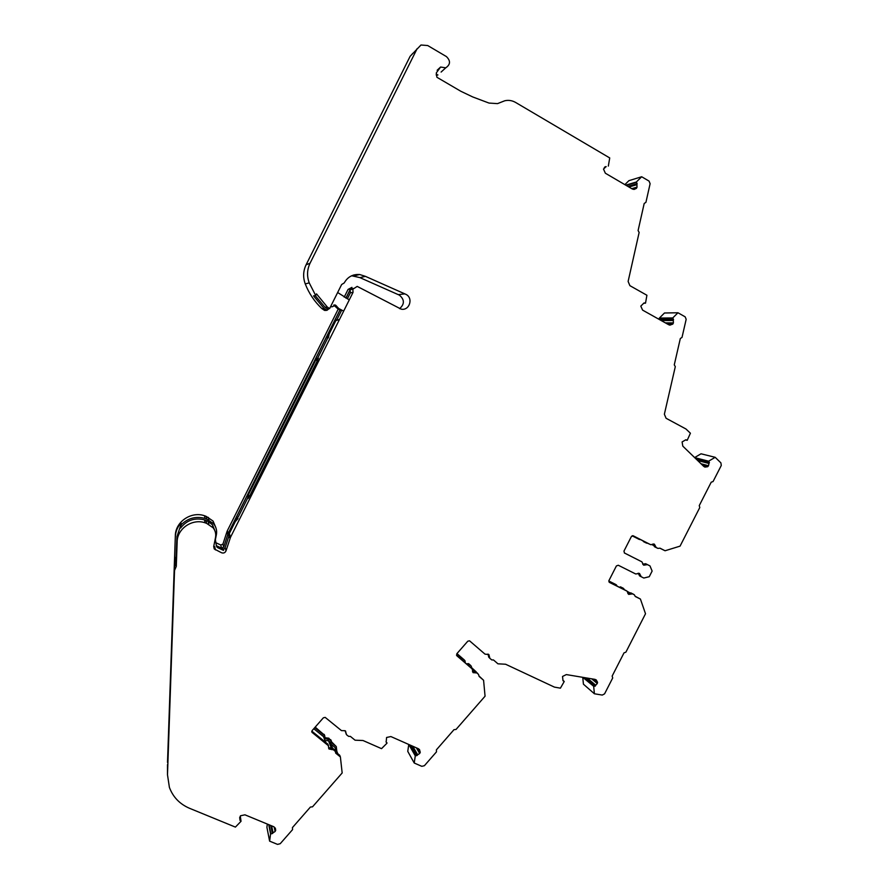 <?xml version="1.0" encoding="UTF-8"?>
<svg xmlns="http://www.w3.org/2000/svg" width="889" height="889" viewBox="0 0 889 889"><rect width="100%" height="100%" fill="white"/><g stroke="black" fill="none" stroke-linecap="round" stroke-linejoin="round"><path stroke-width="1.33" d="M656.215 547.591L654.393 546.668L653.326 543.946M635.313 596.352L640.413 599.053L635.313 596.519L634.302 594.752L632.535 593.874L628.667 594.397L627.001 591.118L609.476 582.417L608.965 580.528L616.399 565.937L618.288 565.248L635.679 573.972L639.491 573.427L641.247 576.761L643.803 578.039L649.248 576.705L652.126 571.071L649.992 565.915L647.459 564.637L643.68 565.182L641.88 561.826L624.511 553.047L623.956 551.124L631.39 536.523L633.246 535.811L650.67 544.69L654.348 544.112L656.204 547.513L657.949 548.402L660.005 548.169L665.072 550.758L659.927 548.224M641.202 576.739L639.491 575.816L638.513 573.216M479.171 676.151L483.583 680.263L479.127 676.429L478.504 674.373L476.693 672.884L473.07 672.651L472.137 668.895L456.902 655.804L456.813 653.748L467.792 641.202L469.536 640.802L485.005 654.137L488.872 654.537L489.872 658.349L491.817 659.938L493.506 659.971L497.94 663.816L505.597 664.239L554.414 687.108L560.414 688.164L564.237 681.485L562.993 680.718L562.537 676.462L566.337 674.584L594.908 679.363L596.252 679.918L597.564 682.308L593.841 679.185M489.706 658.171L488.661 657.082L488.294 654.204M477.004 673.084L475.537 671.562L474.282 671.595L475.437 672.917M335.631 751.961L339.72 755.272L340.387 756.939L335.698 753.139L335.386 751.483L333.442 749.794L328.974 748.994L328.297 745.627L312.006 732.347L312.15 730.58L323.374 717.801L325.174 717.379L341.465 730.614L345.043 730.702L346.588 734.792L348.621 736.359L350.377 736.381L355.044 740.193L363.001 740.515L381.537 748.649L386.848 743.337L386.026 741.782M346.11 733.992L345.599 731.058M333.442 749.794L332.486 747.96L331.186 748.005L331.808 749.649M315.217 295.615L324.996 307.227L327.285 308.772L329.619 308.583L341.643 284.524L344.21 282.946C347.632 276.89 352.777 274.079 359.656 274.512L365.423 276.357L405.951 294.37C413.663 298.048 409.407 311.061 401.128 309.128L357.2 286.402L352.866 289.203L350.199 289.67L345.965 298.148M399.583 308.661C404.695 304.116 404.628 299.604 399.383 295.126L398.283 294.648L404.817 293.881M365.423 276.357L359.923 277.624L398.283 294.648M336.22 750.749L336.809 751.216L336.286 746.571L331.708 742.86L331.03 740.826L329.186 739.392L325.13 738.792L324.741 735.781L314.762 727.613M324.785 737.714L328.708 738.159L331.275 741.07M476.204 672.073L471.826 668.106L471.214 666.094L469.748 664.828L467.781 664.828M466.681 663.883L468.581 663.639L470.67 665.461M653.648 544.735L652.504 544.201M638.735 573.761L637.935 573.327M488.394 654.671L487.828 654.093M686.275 439.855L687.208 440.311L685.675 439.955M270.767 825.492L272.401 833.571L273.056 832.815L271.623 825.848M272.401 833.571L270.589 833.926L269.611 841.138L266.9 827.259L267.333 824.07M269.034 824.781L270.789 833.526M411.351 745.615L417.03 755.528L417.674 754.783L412.74 746.227M417.03 755.528L415.274 755.861L414.23 763.018L421.797 766.329L424.409 765.696L436.488 751.85L436.399 749.838L453.99 729.669L456.035 729.447L485.061 696.198L483.583 680.263M409.373 744.738L415.474 755.461M563.059 680.418L564.237 681.485M585.595 677.807L595.297 686.086L595.719 685.241L587.329 678.096M595.297 686.086L593.819 686.397L583.362 677.429M695.431 458.357L695.042 457.702L708.789 461.258L709.411 462.636L696.32 459.224M697.654 460.513L708.966 463.48L709.411 462.636M685.841 439.766L682.096 441.944L682.808 446.145L703.677 466.336L704.899 467.092L707.666 466.725L708.511 465.758L700.999 463.747M687.208 440.311L690.409 433.221L685.975 428.998L666.083 418.274L664.372 414.23L675.307 366.624L674.273 364.857L680.318 338.542L682.019 337.398L686.175 319.295L685.141 316.817L677.963 312.761L672.751 317.951L673.518 319.562L660.405 319.618L659.46 318.44L659.016 319.318M672.54 318.351L659.46 318.44M661.216 320.551L673.295 320.518L673.518 319.562M667.472 324.052L672.806 324.085L669.873 325.141L668.706 324.741L642.591 310.117L640.802 306.127L644.003 302.971L645.514 303.16L646.914 295.259L629.89 285.658L628.123 281.435L639.147 232.429L638.091 230.573L644.192 203.481L645.925 202.336L650.115 183.701L649.059 181.1L641.68 176.755L636.335 182.012L637.135 183.69L627.89 186.412M636.135 182.423L626.145 185.39M628.923 187.012L636.913 184.679L637.135 183.69M215.894 542.735L220.783 545.013L222.939 544.09L226.939 531.755L227.74 534.645L223.684 547.157L221.517 548.091L217.338 546.146M239.819 817.113L239.93 820.203L241.041 821.28L240.297 816.158M330.286 742.359L328.53 740.693L331.297 747.96M416.363 747.827L419.664 753.494L420.253 752.327L419.497 749.571L418.319 748.694L390.882 736.559L386.593 737.47L386.237 741.359M472.559 670.228L473.881 671.751M582.762 677.329L593.819 686.397M627.656 592.685L628.856 593.385M642.647 563.815L643.614 564.304L642.636 563.793M708.789 461.258L694.731 457.679M672.751 317.951L659.394 318.051L664.483 312.995L677.963 312.761M658.805 319.195L659.394 318.051M636.335 182.012L625.756 185.168M604.309 167.51L606.187 166.61M216.249 545.057L217.683 547.68L223.55 550.402L223.183 548.857L223.906 549.246L225.173 547.591L226.006 550.88C225.117 552.791 223.639 553.425 221.583 552.769L214.249 548.969L213.704 546.557L215.516 537.489C216.16 533.922 215.371 530.689 213.149 527.81L206.648 523.388L206.092 520.487L208.215 521.476L208.804 524.399M240.13 819.258L240.486 815.78L244.931 814.813L273.634 826.67L275.379 828.281L275.701 830.315L275.201 827.97M274.145 826.937L275.101 831.493L273.056 832.815M268.734 824.648L270.589 833.926M330.986 744.182L334.897 747.349L337.187 753.216M325.641 742.348L323.507 736.614L313.784 728.724M325.007 740.637L328.53 740.693M387.048 742.937L386.248 742.226M419.664 753.494L417.674 754.783M408.762 744.471L407.762 751.383L414.23 763.018M408.818 744.493L415.274 755.861M591.685 678.818L597.286 683.541L595.719 685.241M582.751 677.396L583.428 684.186L594.408 693.776L602.275 695.076L604.587 693.842L612.71 677.951L612.154 676.073L624.011 652.87L625.889 652.159L645.514 613.754L640.413 599.053M593.719 686.819L594.408 693.776M665.072 550.758L680.063 546.135L699.787 507.53L699.254 505.608L711.211 482.205L713.067 481.538L721.279 465.48L720.912 462.891L715.189 457.313L709.078 460.924M715.189 457.313L701.021 453.801L695.054 457.313M708.966 463.48L708.511 465.758M673.295 320.518L673.406 322.896L665.383 322.885M643.88 303.227L645.514 303.16M641.68 176.755L628.901 180.667L624.856 184.634M636.913 184.679L637.035 187.146L631.735 188.668M633.079 189.301L636.424 188.357L634.157 189.413L632.212 188.946L605.353 173.222L603.498 169.043L606.131 166.61M356.033 275.401L353.611 275.034M227.74 534.645L228.173 533.589L227.362 530.711L226.939 531.755M653.671 545.446L651.87 544.646M639.091 560.403L636.18 558.937M631.112 556.381L624.311 552.925L630.923 556.258M632.179 535.8L639.469 539.512L632.112 535.823M640.458 539.567L639.469 539.512M645.336 542.557L643.558 541.657L644.914 542.29L644.281 541.523M647.781 543.301L646.57 543.135M651.937 544.613L653.604 545.468M629.612 592.885L627.512 591.652M624.478 589.718L623.545 588.44L620.444 587.707M617.044 586.018L616.388 584.884L608.798 581.117M465.247 662.661L464.98 660.727L456.835 653.715M206.648 523.388L205.048 522.776L204.526 519.876C194.724 517.442 186.734 520.176 180.567 528.044L181.123 524.832C187.835 518.143 195.802 516.009 205.015 518.409L206.781 519.098L206.259 516.409L204.503 515.731C191.113 511.075 175.366 521.843 175.333 535.723L174.455 566.838L176.178 562.837L176.289 566.36L174.544 570.427L167.488 774.764L169.399 787.387C173.022 797.111 179.745 804.089 189.568 808.312L235.407 827.103L241.041 821.28M215.405 539.534L216.383 534.667C217.127 530.822 216.227 527.21 213.704 523.843L206.781 519.098M206.259 516.409L213.082 521.087L215.894 527.755M326.441 310.072L324.274 310.228L321.918 308.639L324.052 308.461L326.974 310.305L329.108 308.627M324.274 310.228L325.663 310.394M226.006 550.88L230.473 537.345L353.033 292.381L350.377 292.803L350.099 289.692L345.888 298.115M228.762 536.534L225.173 547.591M339.042 319.54L334.442 321.151L328.085 333.875L327.33 338.865L317.706 358.089L318.384 358.256L315.795 359.956L248.075 495.317L248.275 498.385L249.576 496.184L247.72 494.528L234.996 519.965M340.076 309.905L334.542 320.973M327.952 334.153L315.128 359.789L317.351 360.712L249.576 496.184M228.462 533.033L228.173 533.589M275.101 831.493L275.701 830.315M340.387 756.939L342.165 772.963L312.528 806.812L310.405 807.056L292.437 827.592L292.57 829.615L280.224 843.705L277.524 844.383L269.611 841.138M420.253 752.327L418.052 748.582M597.286 683.541L597.564 682.308M702.688 465.38L707.666 466.725M672.806 324.085L673.406 322.896M636.424 188.357L637.035 187.146M608.332 166.087L609.732 157.942L515.587 102.435C512.131 100.468 508.519 99.912 504.741 100.779L497.529 103.624L489.006 103.068L472.704 96.934L460.846 91.278L436.91 77.276L436.299 72.909L440.6 67.031L437.132 70.275M227.362 530.711L338.287 308.961M344.199 297.137L348.066 289.414L351.933 287.38M643.558 541.657L642.891 540.812M638.202 538.923L639.502 539.523M634.824 558.259L638.858 560.27M608.809 581.006L615.21 584.195M619.066 587.018L622.4 587.773M456.957 653.582L464.347 659.994M315.195 727.113L324.496 735.159M180.423 526.121L181 523.01C177.489 526.966 175.6 531.544 175.366 536.745M436.232 74.343L436.921 74.332L436.288 74.92M436.232 74.254L436.921 74.332M417.152 48.617L310.072 263.188L306.083 264.833L410.118 56.329L420.986 45.006L427.709 45.539L446.422 56.585C450.723 60.83 450.501 64.575 445.733 67.831L441.1 72.065M410.118 56.329L412.874 53.307M324.052 308.461L313.55 295.904L315.684 295.526L316.506 293.881L327.296 307.016L329.619 308.583M324.996 307.227L327.296 307.016M247.864 497.507L247.72 494.528L315.128 359.789L317.706 358.089M353.033 292.381L352.866 289.203M350.377 292.803L347.332 298.882M333.764 305.071L337.587 308.605L341.454 310.628L337.031 319.462L334.442 321.151M318.384 358.256L317.351 360.712M204.526 519.876L206.092 520.487M247.909 497.618L238.374 516.676L234.84 520.243L228.54 532.844L228.629 535.7M215.027 531.122L212.504 524.843L208.215 521.476M180.378 526.299L176.933 536.789L176.233 556.87L174.533 560.837M176.233 556.87L176.311 558.992L174.588 563.004M176.311 558.992L176.178 562.837M337.776 753.694L336.809 751.216M336.286 746.571L331.73 742.026M311.839 731.147L327.685 744.004L328.297 745.627M328.174 744.893L327.685 744.004M328.619 747.671L331.186 748.005M332.808 748.149L334.997 751.061M335.086 750.705L334.364 749.416M476.182 671.851L471.87 667.895M456.468 655.104L472.126 668.884M472.47 671.673L474.282 671.595M475.837 671.762L477.671 673.429M627.401 591.474L629.523 592.652M609.065 582.062L626.945 591.096M627.912 593.619L629.301 593.085L631.023 594.096M632.535 593.874L630.812 592.863L629.301 593.085M630.812 592.863L634.235 594.719M648.926 543.89L632.868 535.7M624.422 553.002L641.88 561.826M642.914 564.482L644.169 563.948L645.947 564.848M649.992 565.915L645.67 563.726L644.169 563.948M353.744 274.99L356.189 275.368M359.923 277.624L351.644 275.757M306.083 264.833C303.138 271.034 302.871 277.401 305.26 283.935C309.005 293.47 314.55 301.704 321.918 308.639M436.321 75.243L437.944 74.954M167.488 774.764L167.499 764.629M167.51 762.384L175.333 535.723M440.6 67.031L445.733 67.831M310.072 263.188C307.038 269.578 306.761 276.123 309.216 282.858L315.684 295.526M205.048 522.776C192.246 518.343 177.178 528.644 177.144 541.923L176.289 566.36M349.299 299.849L337.642 292.514M330.741 306.338L332.208 306.783L335.631 305.194L338.742 308.516L343.676 311.106M335.575 321.151L329.174 333.953L328.352 337.931L327.274 337.82M237.507 517.254L237.974 518.576L235.296 521.599L228.951 534.289L229.318 537.545M217.683 547.68L216.383 545.968L215.271 538.701M330.541 306.727L332.208 306.783M223.183 548.857L217.349 546.157M655.482 546.168L653.682 545.335M640.547 575.427L638.791 574.494M489.495 656.838L488.283 655.582M346.154 733.281L345.477 731.703M327.441 738.203L327.908 739.437M467.358 663.672L468.225 664.661M271.134 825.648L272.656 833.082M412.04 745.915L417.274 755.05M586.473 677.951L595.408 685.575M652.426 544.257L653.659 544.824L652.426 544.257M709.055 463.036L696.998 459.88M673.273 320.051L660.405 320.096M636.88 184.19L628.367 186.69M220.783 545.013L221.517 548.091M223.684 547.157L222.939 544.09M332.353 747.905L330.052 741.937M474.159 671.651L472.592 669.85L474.159 671.651M628.99 593.319L627.656 592.53L628.99 593.307M214.749 546.635L215.427 549.913M205.015 518.409L204.503 515.731M208.348 517.387L208.904 520.098M229.229 535.1L230.118 538.201M339.998 309.872L228.14 533.478M348.066 289.414L353.222 288.492M636.38 559.014L635.046 558.336L636.368 559.014M615.055 584.106L616.333 584.862M621.811 587.585L620.522 586.818M622.178 587.651L623.467 588.407M469.748 664.828L468.881 663.839M324.018 734.292L324.474 735.503M329.497 739.581L329.03 738.359M330.552 739.592L331.03 740.826M181.123 524.832L181 523.01M229.573 534.256L230.473 537.345M174.455 566.838L174.544 570.427M309.216 282.858L305.26 283.935M177.144 541.923L176.933 536.789M311.806 731.28L312.283 732.647M654.393 546.668L656.204 547.513M657.893 548.369L656.071 547.535M335.397 306.127L336.542 306.027M337.242 307.127L336.098 307.227M228.951 534.289L228.54 532.844M235.296 521.599L234.84 520.243M329.174 333.953L328.085 333.875M337.587 308.605L338.742 308.516M240.186 819.347L239.852 817.035M332.442 747.938L330.175 742.071M239.83 818.78L239.674 817.658M644.725 302.971L643.992 303.005M605.82 166.61L604.898 166.943M326.963 310.305L324.796 310.461M646.625 543.157L645.27 542.523M616.388 584.884L615.11 584.14M623.545 588.44L622.244 587.685M324.741 735.781L324.274 734.57M325.141 738.792L324.796 737.892M331.408 741.226L330.93 740.004M213.704 523.843L213.082 521.087M354.322 275.823L359.656 274.512M213.149 527.81L212.504 524.843M335.386 751.483L334.753 749.838M328.974 748.994L328.63 748.082M328.563 745.915L327.952 744.293M312.006 732.347L311.772 731.691M472.137 668.895L470.981 667.583M634.302 594.752L632.579 593.741M627.001 591.118L625.289 590.118M641.247 576.761L639.491 575.816M657.949 548.402L656.138 547.557M216.494 545.468L216.827 546.991M335.02 304.971L333.886 305.083"/></g></svg>
